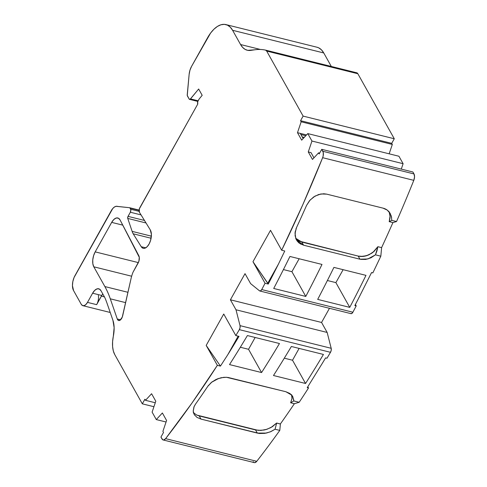 <?xml version="1.0" encoding="UTF-8"?>
<svg xmlns="http://www.w3.org/2000/svg" width="487" height="487" viewBox="0 0 487 487"><rect width="100%" height="100%" fill="white"/><g stroke="black" fill="none" stroke-linecap="round" stroke-linejoin="round"><path stroke-width="0.73" d="M127.959 292.303L104.875 286.569L127.959 292.303L104.875 286.569L93.802 266.809L131.648 276.214L93.802 266.809A10.945 5.54 104 0 1 95.19 251.876L111.675 222.382L122.791 225.146L111.675 222.382A10.945 5.54 104 0 1 117.799 217.975A10.945 5.54 104 0 1 120.027 219.874A10.945 5.54 104 0 1 120.112 220.027L138.825 255.754A5.473 2.77 104 0 1 138.089 263.144L133.012 272.227A21.343 10.799 104 0 0 131.064 278.509L122.706 315.643A5.473 2.77 104 0 1 118.645 320.519A5.473 2.77 104 0 1 117.276 318.991L120.575 319.813L117.276 318.991L110.293 298.817L125.634 302.634M145.729 247.834L141.248 246.72A10.361 5.241 104 0 0 149.192 243.829A10.361 5.241 104 0 0 150.233 229.809L139.398 212.222A3.281 1.662 104 0 1 139.812 207.742L197.789 104.011A2.192 1.108 104 0 1 197.759 103.968A2.192 1.108 104 0 0 197.789 104.011L139.337 208.88L139.398 212.222L150.233 229.809A10.361 5.241 104 0 1 150.118 241.777A10.361 5.241 104 0 1 143.233 248.303A10.361 5.241 104 0 1 141.248 246.72L145.729 247.834L141.248 246.72L142.916 248.206L143.927 248.382L145.01 248.175L147.214 246.641L149.192 243.829L150.647 240.176L151.39 234.332L150.233 229.809L139.398 212.222A3.281 1.662 104 0 1 139.812 207.742L197.789 104.011A2.192 1.108 104 0 1 197.759 103.968A2.192 1.108 104 0 1 198.039 100.979L199.013 99.238A2.192 1.108 104 0 1 199.286 98.831L202.184 95.312L199.286 98.831A2.192 1.108 104 0 0 199.013 99.238L197.716 101.74L197.759 103.968A2.192 1.108 104 0 1 198.039 100.979L199.013 99.238A2.192 1.108 104 0 1 199.286 98.831L202.184 95.312L198.653 89.018L202.184 95.312L198.653 89.018L190.514 98.91A2.192 1.108 104 0 1 189.571 99.378A2.192 1.108 104 0 1 189.12 99.001L187.452 96.024A2.192 1.108 104 0 1 187.245 94.63L189.133 74.383A10.945 5.54 104 0 1 191.561 66.396L207.535 37.816A32.836 16.619 104 0 1 225.901 24.587A32.836 16.619 104 0 1 232.597 30.297L323.752 52.955L331.324 66.469M102.794 293.905L101.777 295.487L92.615 293.204A10.945 5.54 104 0 1 98.739 288.797A10.945 5.54 104 0 1 100.973 290.702L104.449 296.912A21.891 11.079 104 0 1 105.076 298.19A109.453 55.384 104 0 1 107.067 303.358L112.929 320.312A21.891 11.079 104 0 1 113.325 336.28A21.891 11.079 104 0 0 114.743 354.56L142.314 403.826L153.935 406.718L142.314 403.826L144.889 399.23L145.497 400.32L155.274 402.749L145.497 400.32L151.591 393.733L155.785 401.221L152.108 412.118L156.284 419.575L166.061 422.004L156.284 419.575L162.378 412.988L166.578 420.476L162.902 431.379L163.51 432.462L160.941 437.064L162.025 439.006A5.473 2.77 104 0 0 163.145 439.956L254.299 462.613A5.473 2.77 -76 0 0 256.771 461.305L165.617 438.647A5.473 2.77 104 0 1 163.145 439.956M313.945 157.837L311.023 152.626L308.271 151.944L311.023 152.626L313.945 157.837L311.023 152.626L308.271 151.944L311.954 141.041L403.108 163.699L401.288 169.105M413.993 173.938L414.547 176.818L413.798 180.348A5.473 2.77 -76 0 0 413.993 173.938L322.832 151.274L321.743 149.332L412.903 171.996L413.993 173.938L322.832 151.274A5.473 2.77 104 0 1 322.637 157.691L413.798 180.348A5.473 2.77 -76 0 0 413.993 173.938L412.903 171.996L413.993 173.938L322.832 151.274L321.743 149.332L412.903 171.996L321.743 149.332L319.174 153.935L318.565 152.845L319.636 153.113L318.565 152.845L312.471 159.432L308.271 151.944L311.954 141.041L307.772 133.59L398.932 156.248L403.108 163.699L311.954 141.041L307.772 133.59L398.932 156.248L403.108 163.699L311.954 141.041L307.772 133.59L301.678 140.177L297.484 132.689L301.161 121.787L392.321 144.444L389.156 153.819M304.229 137.425L302.226 136.926M305.781 135.745L300.881 134.528M151.092 238.246L133.188 233.797L141.248 246.72L133.188 233.797L151.092 238.246L133.188 233.797A21.891 11.079 104 0 1 132.129 231.374L151.36 236.158L132.129 231.374L127.752 218.426L146.021 222.967L127.752 218.426A1.644 0.828 104 0 1 128.038 216.368L144.469 220.453L128.038 216.368L130.346 212.235L141.047 214.895M198.136 100.803L190.514 98.91L198.136 100.803L190.514 98.91L198.653 89.018L190.137 99.257L189.12 99.001L187.264 95.415L189.133 74.383L189.96 70.207L191.561 66.396L210.585 33.073L213.921 29.226L217.415 26.426L220.928 24.776L224.33 24.35L227.49 25.154L230.278 27.162L232.597 30.297L323.752 52.955L321.438 49.82L318.644 47.811L316.976 47.227M306.53 134.936L297.484 132.689L300.229 133.371L303.151 138.582L300.229 133.371L306.53 134.936L297.484 132.689L301.161 121.787L300.552 120.697L391.712 143.355L392.321 144.444L301.161 121.787L300.552 120.697L303.121 116.101L394.281 138.758L391.712 143.355L392.321 144.444L301.161 121.787L300.552 120.697L391.712 143.355L392.321 144.444M139.118 211.358L130.626 209.252A2.192 1.108 104 0 1 130.346 212.235L130.82 209.86L129.974 208.083L139.069 210.341M374.138 251.335L377.882 246.72L375.465 254.847L367.892 258.968L359.936 259.2L358.182 256.077C361.64 256.917 365.299 256.46 369.158 254.701L374.138 251.335L377.869 246.69L381.601 247.621A815.439 412.641 -76 0 0 392.918 222.589A815.439 412.641 -76 0 1 381.601 247.621L377.882 246.72L375.465 254.847L376.926 250.982L377.869 246.69L381.619 247.646L380.822 256.18L375.465 254.847L370.838 257.867L365.725 259.431L359.936 259.2L358.182 256.077L360.818 256.466L366.394 255.766L371.764 253.216L374.138 251.335M227.928 377.419L285.869 391.731L291.768 395.152L292.748 396.552L293.807 400.953L290.66 402.792L292.03 398.256L291.701 395.073M284.311 358.182L292.523 360.222L305.55 383.482L273.487 375.514A820.912 415.411 104 0 0 291.372 346.482L323.441 354.451A820.912 415.411 104 0 1 305.55 383.482L273.487 375.514A820.912 415.411 104 0 0 291.372 346.482L323.441 354.451A820.912 415.411 104 0 1 305.55 383.482L273.487 375.514A820.912 415.411 104 0 0 291.372 346.482L323.441 354.451A820.912 415.411 104 0 1 305.55 383.482L292.523 360.222L284.311 358.182L292.523 360.222L299.121 348.406M240.335 347.249L248.547 349.295L261.574 372.549L229.511 364.58A820.912 415.411 104 0 0 247.396 335.549L279.465 343.518A820.912 415.411 104 0 1 261.574 372.549L229.511 364.58A820.912 415.411 104 0 0 247.396 335.549L279.465 343.518A820.912 415.411 104 0 1 261.574 372.549L229.511 364.58A820.912 415.411 104 0 0 247.396 335.549L279.465 343.518A820.912 415.411 104 0 1 261.574 372.549L248.547 349.295L240.335 347.249L248.547 349.295L255.151 337.479M101.412 296.145L104.443 296.893M327.392 280.512L335.89 282.624L349.751 307.37L317.688 299.395A820.912 415.411 104 0 0 333.912 267.393L365.974 275.362A820.912 415.411 104 0 1 349.751 307.37L317.688 299.395A820.912 415.411 104 0 0 333.912 267.393L365.974 275.362A820.912 415.411 104 0 1 349.751 307.37L317.688 299.395A820.912 415.411 104 0 0 333.912 267.393L365.974 275.362A820.912 415.411 104 0 1 349.751 307.37L335.89 282.624L327.392 280.512L335.89 282.624L343.122 269.682M283.416 269.579L291.914 271.691L305.775 296.437L273.712 288.468A820.912 415.411 104 0 0 289.935 256.466L321.998 264.435A820.912 415.411 104 0 1 305.775 296.437L273.712 288.468A820.912 415.411 104 0 0 289.935 256.466L321.998 264.435A820.912 415.411 104 0 1 305.775 296.437L273.712 288.468A820.912 415.411 104 0 0 289.935 256.466L321.998 264.435A820.912 415.411 104 0 1 305.775 296.437L291.914 271.691L283.416 269.579L291.914 271.691L299.146 258.755M390.044 216.167C390.197 217.269 389.917 219.089 389.198 221.628L392.954 222.602L396.534 221.53L391.804 220.355L389.223 221.67L392.954 222.602L396.534 221.53L391.804 220.355L389.223 221.67L392.954 222.602L396.534 221.53L391.804 220.355L389.223 221.67L390.044 216.167L389.271 212.082M299.268 241.126L358.182 256.077L363.089 256.412L368.184 255.139L372.908 252.382L377.869 246.69L381.619 247.646L380.822 256.18A820.912 415.411 104 0 1 372.835 272.897L371.551 272.574L357.781 299.882A820.912 415.411 -76 0 1 354.834 305.574A820.912 415.411 -76 0 0 357.781 299.882L371.551 272.574L372.835 272.897A820.912 415.411 104 0 0 380.822 256.18L375.465 254.847L370.838 257.867L365.725 259.431L360.733 259.376M389.807 214.024L389.521 212.843M355.4 304.478L356.204 305.915L355.4 304.478L356.204 305.915L354.834 305.574A820.912 415.411 -76 0 0 357.781 299.882L371.551 272.574L372.835 272.897A820.912 415.411 104 0 0 380.822 256.18L375.465 254.847M307.814 386.745L308.508 387.987L307.814 386.745L308.508 387.987L307.23 387.67L322.412 363.168A820.912 415.411 104 0 0 325.596 357.89L326.966 358.231A820.912 415.411 104 0 0 330.496 352.308A3.281 1.662 -76 0 0 331.19 348.296L240.03 325.639A3.281 1.662 104 0 1 239.336 329.65L330.496 352.308A820.912 415.411 104 0 1 326.966 358.231L325.596 357.89A820.912 415.411 104 0 1 322.412 363.168L307.23 387.67L322.412 363.168A820.912 415.411 104 0 0 325.596 357.89L326.966 358.231A820.912 415.411 104 0 0 330.496 352.308A3.281 1.662 -76 0 0 331.19 348.296L331.215 350.293L330.496 352.308L239.336 329.65A820.912 415.411 104 0 1 235.811 335.573L239.014 336.371A820.912 415.411 -76 0 1 227.879 354.573L220.441 366.096L206.19 345.411L223.734 314.024L235.811 335.573L239.014 336.371A820.912 415.411 -76 0 1 227.879 354.573L220.441 366.096L217.354 365.329L206.19 345.411L223.734 314.024L235.811 335.573L239.014 336.371A820.912 415.411 -76 0 1 227.879 354.573L220.441 366.096L206.19 345.411L223.734 314.024L235.811 335.573A820.912 415.411 104 0 0 239.336 329.65L330.496 352.308M291.543 394.616L291.999 398.591L290.66 402.792L294.392 403.717L290.66 402.792L294.392 403.717L299.17 402.286L293.807 400.953L290.66 402.792L292.03 398.256L291.932 396.071M196.663 415.034L258.226 430.374L264.021 430.039L266.955 429.278L272.373 426.709L276.634 423.039L280.366 423.97A815.439 412.641 -76 0 0 294.367 403.711A815.439 412.641 -76 0 1 280.366 423.97L276.634 423.039L280.39 424.013L279.794 430.405L275.07 429.23L276.634 423.039L280.366 423.97A815.439 412.641 -76 0 0 294.367 403.711M230.406 299.803L245.022 273.645L230.406 299.803L321.56 322.461L327.154 332.444L236 309.787L230.406 299.803L321.56 322.461L329.474 308.301L321.56 322.461L327.154 332.444L331.19 348.296L240.03 325.639L236 309.787L230.406 299.803L321.56 322.461L327.154 332.444L236 309.787L230.406 299.803L245.022 273.645L250.616 283.629L259.492 290.818A3.281 1.662 104 0 0 259.845 290.995L350.999 313.652A3.281 1.662 -76 0 0 352.892 312.228L261.738 289.57A3.281 1.662 104 0 1 259.845 290.995M238.167 336.158L227.879 354.573M280.366 423.97L276.634 423.039L272.373 426.709L266.955 429.278L261.087 430.405L255.559 429.942L260.502 430.429L265.799 429.625L270.882 427.592L276.634 423.039M280.39 424.013L279.794 430.405L275.07 429.23L276.659 423.081L280.39 424.013L279.794 430.405L275.07 429.23L270.967 431.567L266.377 433.071L257.325 433.095L255.559 429.942L257.325 433.095L200.985 419.094L199.213 415.935L255.559 429.942L199.213 415.935L200.985 419.094L196.943 417.353L194.258 414.559L193.211 410.998L193.923 407.004L195.457 404.216A820.912 415.411 -76 0 0 207.839 386.264L208.57 385.266M211.468 382.344L218.821 378.35M101.777 295.487L92.615 293.204A10.945 5.54 104 0 1 100.973 290.702L99.269 288.986L97.083 288.864L94.746 290.343L92.615 293.204L101.777 295.487L96.651 304.655L101.777 295.487A10.945 5.54 -76 0 1 102.775 293.929A10.945 5.54 -76 0 0 101.777 295.487L97.637 302.457M96.651 304.655L87.49 302.378L92.615 293.204L87.49 302.378L96.651 304.655A8.206 4.152 -76 0 0 98.356 295.384A8.206 4.152 -76 0 1 96.651 304.655L87.49 302.378A8.206 4.152 104 0 1 82.9 305.684A8.206 4.152 104 0 1 81.226 304.259L73.567 290.593A10.945 5.54 104 0 1 74.961 275.66L111.225 210.743A10.945 5.54 104 0 1 117.349 206.336A10.945 5.54 104 0 1 117.653 206.427L129.585 207.718A2.192 1.108 104 0 1 129.974 208.083A2.192 1.108 104 0 0 129.585 207.718L116.076 206.305L114.39 207.036L112.728 208.552L74.073 277.48L72.837 281.553L72.453 285.668L73.567 290.593L81.226 304.259L82.504 305.544L84.141 305.635L85.895 304.527L87.49 302.378A8.206 4.152 104 0 1 81.226 304.259L73.567 290.593A10.945 5.54 104 0 1 74.961 275.66L111.225 210.743A10.945 5.54 104 0 1 117.653 206.427L129.585 207.718A2.192 1.108 104 0 1 129.974 208.083L130.626 209.252A2.192 1.108 104 0 1 130.346 212.235L127.819 216.873L127.752 218.426A1.644 0.828 104 0 1 128.038 216.368L130.346 212.235M139.093 210.086L129.585 207.718M260.429 49.467L240.572 44.53L260.429 49.467L240.572 44.53L242.611 47.373L245.034 49.333L247.767 50.35L254.731 49.796A109.453 55.384 104 0 1 265.531 50.112A109.453 55.384 104 0 0 254.731 49.796L250.732 50.386A32.836 16.619 104 0 1 247.274 50.24A32.836 16.619 104 0 1 240.572 44.53L232.597 30.297L323.752 52.955A32.836 16.619 104 0 0 317.055 47.245L225.901 24.587M190.514 98.91A2.192 1.108 104 0 1 189.12 99.001L187.452 96.024A2.192 1.108 104 0 1 187.245 94.63L189.133 74.383A10.945 5.54 104 0 1 191.561 66.396L207.535 37.816A32.836 16.619 104 0 1 232.597 30.297L240.572 44.53A32.836 16.619 104 0 0 250.732 50.386L254.731 49.796A109.453 55.384 104 0 1 265.531 50.112A5.473 2.77 104 0 1 265.567 50.124A5.473 2.77 104 0 1 266.681 51.074L357.842 73.732A5.473 2.77 -76 0 0 356.728 72.782A5.473 2.77 -76 0 0 356.691 72.77L265.604 50.131M295.7 238.265L301.843 242.069L303.59 245.198L359.936 259.2L303.59 245.198L301.843 242.069L358.182 256.077L359.936 259.2L303.59 245.198L296.449 239.908L295.834 238.618L295.031 233.285L295.213 231.721M295.895 229.121L296.528 227.575A820.912 415.411 -76 0 0 306.554 205.423L309.507 200.717L313.701 196.931L318.656 194.514L323.752 193.753L326.704 194.143L383.05 208.144C385.722 208.795 387.914 210.256 389.606 212.533L391.335 216.161L391.804 220.355M278.424 264.124L267.771 283.19L268.252 284.055A820.912 415.411 -76 0 0 278.424 264.124L267.771 283.19L252.972 261.708L270.516 230.321L281.675 250.239L284.761 251.006L278.424 264.124L267.771 283.19L268.252 284.055L265.05 283.257A820.912 415.411 104 0 1 261.738 289.57L260.612 290.861L259.492 290.818L250.616 283.629L259.492 290.818A3.281 1.662 104 0 0 261.738 289.57L352.892 312.228L351.766 313.518L350.652 313.476A3.281 1.662 -76 0 0 352.892 312.228L261.738 289.57A820.912 415.411 104 0 0 265.05 283.257L252.972 261.708L270.516 230.321L281.675 250.239L284.761 251.006L278.424 264.124A820.912 415.411 -76 0 1 268.252 284.055L265.05 283.257L252.972 261.708L270.516 230.321L281.675 250.239L284.761 251.006L278.424 264.124A820.912 415.411 -76 0 1 268.252 284.055L265.05 283.257A820.912 415.411 104 0 1 261.738 289.57M138.363 262.609L95.19 251.876L138.363 262.609L95.19 251.876L111.675 222.382A10.945 5.54 104 0 1 120.027 219.874A10.945 5.54 104 0 1 120.112 220.027L138.825 255.754A5.473 2.77 104 0 1 138.089 263.144L133.012 272.227A21.343 10.799 104 0 0 131.064 278.509L122.706 315.643A5.473 2.77 104 0 1 120.027 320.233A5.473 2.77 104 0 1 117.276 318.991L110.293 298.817A116.022 58.708 104 0 0 104.875 286.569L93.802 266.809A10.945 5.54 104 0 1 95.19 251.876L93.595 255.687L92.767 259.863L92.84 263.765L93.802 266.809L131.648 276.214M300.552 120.697L303.121 116.101L266.681 51.074A5.473 2.77 104 0 0 265.531 50.112L266.681 51.074L357.842 73.732A5.473 2.77 -76 0 0 356.691 72.77L357.842 73.732L394.281 138.758L391.712 143.355L300.552 120.697L303.121 116.101L266.681 51.074L357.842 73.732L394.281 138.758L391.712 143.355M321.743 149.332L319.174 153.935L321.743 149.332L323.271 152.547L323.167 155.943L322.637 157.691L413.798 180.348A820.912 415.411 104 0 1 396.534 221.53A820.912 415.411 104 0 0 413.798 180.348A820.912 415.411 104 0 1 396.534 221.53M356.204 305.915A820.912 415.411 104 0 1 352.892 312.228A820.912 415.411 104 0 0 356.204 305.915L354.834 305.574L356.204 305.915A820.912 415.411 104 0 1 352.892 312.228M308.508 387.987A820.912 415.411 104 0 1 299.17 402.286L294.392 403.717L299.17 402.286A820.912 415.411 104 0 0 308.508 387.987L307.23 387.67L308.508 387.987A820.912 415.411 104 0 1 299.17 402.286L293.807 400.953L292.699 396.461L293.801 400.198M253.185 461.664A5.473 2.77 -76 0 0 256.771 461.305A820.912 415.411 104 0 0 279.794 430.405A820.912 415.411 104 0 1 256.771 461.305L254.798 462.65L253.897 462.443M327.154 332.444L331.19 348.296L240.03 325.639L236 309.787L327.154 332.444L331.19 348.296M195.457 404.216A820.912 415.411 -76 0 0 207.839 386.264L211.918 381.985L217.458 378.843L223.63 377.34L226.668 377.291L285.869 391.731L289.954 393.526L292.699 396.461L289.954 393.526L285.869 391.731L226.412 377.279L221.141 377.723L215.893 379.537L211.279 382.502L207.839 386.264A820.912 415.411 -76 0 1 195.457 404.216L194.124 406.523L193.217 411.156L193.668 413.311L194.721 415.253M276.659 423.081L275.07 429.23L270.248 431.872L264.867 433.351L259.589 433.491L200.985 419.094L199.213 415.935L196.571 414.991L193.284 412.513M256.771 461.305L165.617 438.647L163.644 439.992L162.737 439.785L160.941 437.064L162.025 439.006A5.473 2.77 104 0 0 165.617 438.647A820.912 415.411 104 0 0 217.354 365.329L206.19 345.411L220.441 366.096L217.354 365.329L191.896 403.157L165.617 438.647L256.771 461.305A820.912 415.411 104 0 0 279.794 430.405M303.121 116.101L394.281 138.758L303.121 116.101L266.681 51.074M322.832 151.274A5.473 2.77 104 0 1 322.637 157.691A820.912 415.411 104 0 1 281.675 250.239L302.811 204.698L322.637 157.691L413.798 180.348M390.172 213.403L391.676 217.774L390.172 213.403L387.195 210.074L390.172 213.403M383.05 208.144L387.195 210.074L383.05 208.144L326.704 194.143L383.05 208.144M301.033 244.255L298.829 242.806L297.082 240.907L295.834 238.618L295.031 233.285L296.528 227.575A820.912 415.411 -76 0 0 306.554 205.423L310.042 200.108L315.071 196.078L320.909 193.966L326.704 194.143M267.771 283.19L252.972 261.708L268.252 284.055M245.022 273.645L250.616 283.629L245.022 273.645M239.336 329.65A3.281 1.662 104 0 0 240.03 325.639L240.061 327.635L239.336 329.65A820.912 415.411 104 0 1 235.811 335.573M163.51 432.462L160.941 437.064L163.51 432.462L162.902 431.379L163.51 432.462M166.578 420.476L162.902 431.379L166.578 420.476L162.378 412.988L156.284 419.575L162.378 412.988L166.578 420.476M153.935 406.718L142.314 403.826L114.743 354.56A21.891 11.079 104 0 1 113.325 336.28L114.128 327.648L112.929 320.312A21.891 11.079 104 0 1 113.325 336.28L112.6 341.557L112.6 346.555L113.331 350.981L114.743 354.56L142.314 403.826L144.889 399.23L145.497 400.32L151.591 393.733L155.785 401.221L152.108 412.118L156.284 419.575L166.061 422.004M107.067 303.358L112.929 320.312L107.067 303.358A109.453 55.384 104 0 0 105.076 298.19A109.453 55.384 104 0 1 107.067 303.358M104.449 296.912A21.891 11.079 104 0 1 105.076 298.19A21.891 11.079 104 0 0 104.449 296.912L100.973 290.702L104.449 296.912M141.248 246.72L133.188 233.797A21.891 11.079 104 0 1 132.129 231.374L127.752 218.426L146.021 222.967M301.161 121.787L297.484 132.689L301.678 140.177L307.772 133.59L398.932 156.248L403.108 163.699M308.271 151.944L312.471 159.432L318.565 152.845L312.471 159.432L308.271 151.944L311.954 141.041M318.565 152.845L319.174 153.935L318.565 152.845L319.636 153.113M120.575 319.813L117.276 318.991L118.402 320.434L120.027 320.233L122.261 317.122L131.064 278.509A21.343 10.799 104 0 1 133.012 272.227L138.88 261.269L139.276 257.282L120.112 220.027A10.945 5.54 104 0 0 120.027 219.874L118.329 218.164L116.143 218.036L113.806 219.521L111.675 222.382L122.791 225.146M104.875 286.569A116.022 58.708 104 0 1 110.293 298.817A116.022 58.708 104 0 0 104.875 286.569L93.802 266.809M155.274 402.749L145.497 400.32L151.591 393.733L155.785 401.221L152.108 412.118L156.284 419.575M307.772 133.59L301.678 140.177L297.484 132.689M144.469 220.453L128.038 216.368M142.314 403.826L144.889 399.23L145.497 400.32M130.626 209.252L129.974 208.083M151.36 236.158L132.129 231.374L127.752 218.426M389.143 211.76L390.05 216.526L389.223 221.67M295.633 238.18L299.067 241.022L301.843 242.069L358.182 256.077M377.869 246.69L381.601 247.621A815.439 412.641 -76 0 0 392.918 222.589M381.601 247.621L377.882 246.72M305.55 383.482L292.523 360.222M299.17 402.286L293.807 400.953M275.07 429.23L270.248 431.872L264.867 433.351L259.589 433.491L257.325 433.095L255.559 429.942M257.325 433.095L200.985 419.094L196.943 417.353L194.258 414.559L193.211 410.998L193.923 407.004M261.574 372.549L248.547 349.295M133.188 233.797A21.891 11.079 104 0 1 132.129 231.374M300.229 133.371L303.151 138.582M349.751 307.37L335.89 282.624M381.619 247.646L380.822 256.18M295.384 230.893L295.098 235.732L296.504 240.012L299.438 243.287L303.59 245.198L301.843 242.069M296.528 227.575A820.912 415.411 -76 0 0 306.554 205.423L309.507 200.717L313.701 196.931L318.656 194.514L323.752 193.753M305.775 296.437L291.914 271.691M357.842 73.732L394.281 138.758M329.474 308.301L321.56 322.461M240.03 325.639L236 309.787M220.441 366.096L217.354 365.329L206.19 345.411M217.354 365.329A820.912 415.411 104 0 1 165.617 438.647M92.615 293.204L87.49 302.378M240.572 44.53L232.597 30.297M322.637 157.691A820.912 415.411 104 0 1 281.675 250.239M265.05 283.257L252.972 261.708M95.19 251.876L111.675 222.382M117.276 318.991L110.293 298.817M189.583 99.385L197.825 101.43M110.22 312.477L82.9 305.684M117.379 206.342L117.787 206.445M265.567 50.124L356.728 72.782"/></g></svg>
